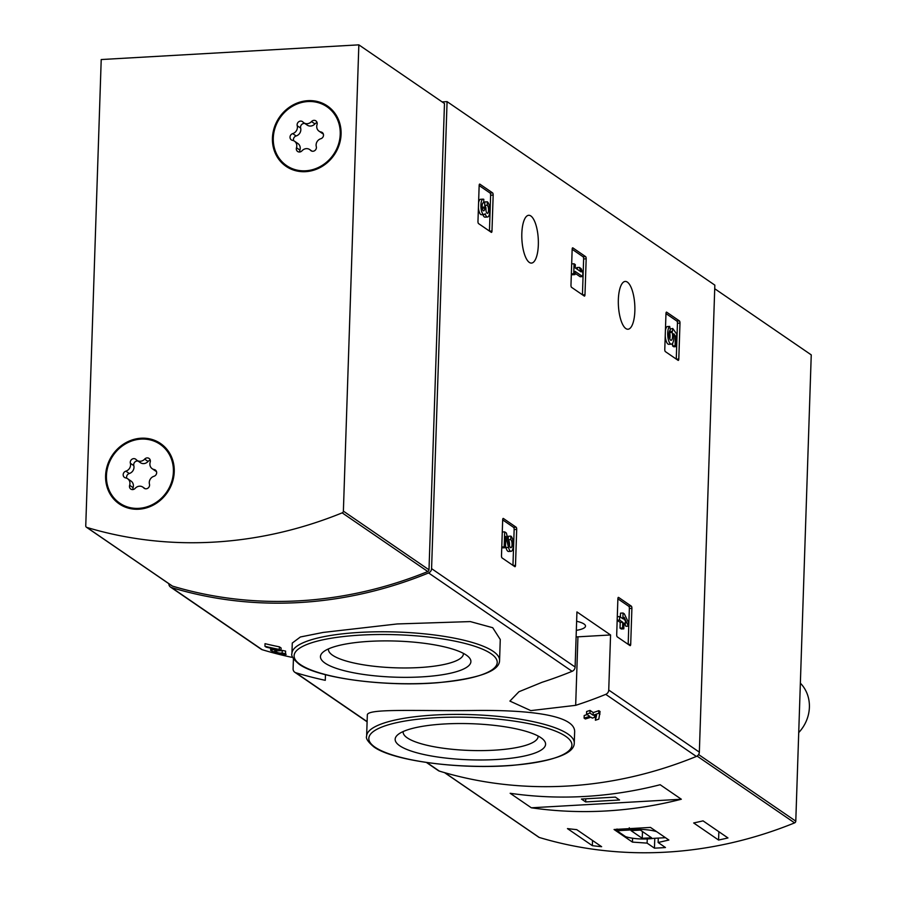 <?xml version="1.0" encoding="UTF-8"?>
<svg xmlns="http://www.w3.org/2000/svg" width="897" height="897" viewBox="0 0 897 897"><rect width="100%" height="100%" fill="white"/><g stroke="black" fill="none" stroke-linecap="round" stroke-linejoin="round"><path stroke-width="1.35" d="M293.431 658.667L293.095 668.758A4.519 4.104 -55.6 0 0 295.808 672.739A420.043 381.617 -55.6 0 0 325.275 680.318L325.465 674.679M500.268 639.494L492.711 627.709L470.308 621.587L397.214 623.953L323.167 632.43L300.405 636.971L292.276 643.048L291.929 653.476A103.884 24.937 1.9 0 1 396.575 632.004A103.884 24.937 1.9 0 1 499.573 660.371L500.268 639.494M264.951 646.288A420.043 381.617 124.4 0 0 279.303 649.473L279.393 646.838A420.043 381.617 124.4 0 1 265.03 643.665L264.951 646.288L266.185 647.141A420.043 381.617 -55.6 0 0 277.027 649.596L271.455 649.764L271.499 648.396M279.393 646.838L281.109 648.015L281.019 650.65L274.661 650.919C276.837 652.635 279.337 653.341 282.163 653.038L282.252 650.415A420.043 381.617 124.4 0 0 285.605 651.099L285.515 653.722A420.043 381.617 124.4 0 1 282.163 653.038L282.409 653.33M595.978 715.526L595.709 716.647M595.63 717.006L595.395 720.246A420.043 381.617 -55.6 0 0 598.804 719.114L600.071 711.523L598.826 710.671A420.043 381.617 124.4 0 1 593.22 712.588L590.024 710.402A420.043 381.617 124.4 0 1 586.604 711.534L586.526 714.158L589.721 716.344A420.043 381.617 124.4 0 1 584.115 718.127L584.205 715.503A420.043 381.617 124.4 0 0 587.131 714.584M574.618 732.58C576.468 715.133 529.006 709.819 474.569 710.48C417.195 711.243 366.066 708.103 367.322 715.257L366.626 736.123A103.884 24.937 1.9 0 1 471.273 714.64A103.884 24.937 1.9 0 1 574.271 743.008L574.618 732.58M426.445 762.472L438.319 770.601A4.519 4.104 -55.6 0 0 439.351 771.106A420.043 381.617 -55.6 0 0 696.352 756.451A4.519 4.104 -55.6 0 0 699.346 752.146L714.842 285.134L447.076 101.63L442.12 101.91M575.672 705.334A420.043 381.617 -55.6 0 0 605.744 694.356A4.519 4.104 -55.6 0 0 608.738 690.051L610.565 634.964L576.939 611.922L575.112 667.009A4.519 4.104 124.4 0 1 572.118 671.315A420.043 381.617 124.4 0 1 542.046 682.292L518.926 691.744L509.9 701.084L530.811 710.615L575.672 705.334L577.937 636.825L610.565 634.964M168.86 583.712A4.519 4.104 -55.6 0 0 171.585 587.602A420.043 381.617 -55.6 0 0 428.587 572.948A4.519 4.104 -55.6 0 0 431.58 568.642L447.076 101.63M291.648 657.277A420.043 381.617 124.4 0 1 262.182 649.697A4.519 4.104 124.4 0 1 261.15 649.193L170.553 587.109M631.892 608.345A1.805 0.617 -93.3 0 0 631.331 606.159L618.571 597.413A1.805 0.617 -93.3 0 0 618.403 597.368A1.805 0.617 -93.3 0 0 617.887 598.748L616.699 634.672A1.805 0.617 -93.3 0 0 617.259 636.859L630.019 645.605A1.805 0.617 -93.3 0 0 630.187 645.649A1.805 0.617 -93.3 0 0 630.703 644.281L631.892 608.345L629.358 608.491A1.805 0.617 86.7 0 0 628.786 606.305L617.887 598.837M516.694 529.398A1.805 0.617 -93.3 0 0 516.134 527.212L503.363 518.466A1.805 0.617 -93.3 0 0 503.206 518.421A1.805 0.617 -93.3 0 0 502.679 519.789L501.49 555.725A1.805 0.617 -93.3 0 0 502.051 557.912L514.822 566.657A1.805 0.617 -93.3 0 0 514.979 566.702A1.805 0.617 -93.3 0 0 515.506 565.334L516.694 529.398L514.149 529.544A1.805 0.617 86.7 0 0 513.589 527.358L502.679 519.89M586.178 258.807A1.805 0.617 -93.3 0 0 585.606 256.62L572.847 247.875A1.805 0.617 -93.3 0 0 572.678 247.83A1.805 0.617 -93.3 0 0 572.163 249.198L570.974 285.134A1.805 0.617 -93.3 0 0 571.535 287.32L584.306 296.066A1.805 0.617 -93.3 0 0 584.463 296.111A1.805 0.617 -93.3 0 0 584.979 294.732L586.178 258.807L583.633 258.953A1.805 0.617 86.7 0 0 583.061 256.766L572.163 249.299M493.171 195.064A1.805 0.617 -93.3 0 0 492.61 192.889L479.839 184.143A1.805 0.617 -93.3 0 0 479.682 184.087A1.805 0.617 -93.3 0 0 479.155 185.466L477.966 221.402A1.805 0.617 -93.3 0 0 478.527 223.577L491.298 232.334A1.805 0.617 -93.3 0 0 491.455 232.379A1.805 0.617 -93.3 0 0 491.982 231L493.171 195.064L490.625 195.21A1.805 0.617 86.7 0 0 490.065 193.034L479.155 185.556M679.982 323.088A1.805 0.617 -93.3 0 0 679.421 320.913L666.65 312.167A1.805 0.617 -93.3 0 0 666.493 312.111A1.805 0.617 -93.3 0 0 665.978 313.49L664.778 349.426A1.805 0.617 -93.3 0 0 665.35 351.602L678.11 360.347A1.805 0.617 -93.3 0 0 678.278 360.403A1.805 0.617 -93.3 0 0 678.794 359.024L679.982 323.088L677.448 323.234A1.805 0.617 86.7 0 0 676.876 321.059L665.966 313.58M634.852 310.99A23.939 8.185 -93.3 0 1 627.967 329.233A23.939 8.185 -93.3 0 1 618.425 305.799A23.939 8.185 -93.3 0 1 625.243 281.434A23.939 8.185 -93.3 0 1 634.852 310.99M538.335 244.836A23.939 8.185 -93.3 0 1 531.439 263.09A23.939 8.185 -93.3 0 1 521.908 239.656A23.939 8.185 -93.3 0 1 528.714 215.291A23.939 8.185 -93.3 0 1 538.335 244.836M270.703 650.022L271.455 649.764C265.647 650.056 290.09 657.232 285.515 653.722L285.605 651.099M598.826 710.671L598.736 713.294A420.043 381.617 124.4 0 1 593.13 715.223L593.22 712.588M590.024 710.402L589.934 713.037A420.043 381.617 124.4 0 1 586.526 714.158M584.115 718.127L585.36 718.979A420.043 381.617 -55.6 0 0 590.955 717.196L592.289 718.116A420.043 381.617 -55.6 0 0 595.698 716.983L595.743 715.604M595.698 716.983L594.375 716.075A420.043 381.617 -55.6 0 0 596.561 715.335L595.395 720.246M279.303 649.473L281.019 650.65M598.736 713.294L599.981 714.147M589.934 713.037L593.13 715.223M325.073 663.141A75.258 18.063 1.9 0 1 322.942 652.231A75.258 18.063 1.9 0 1 396.272 641.063A75.258 18.063 1.9 0 1 468.705 657.064A75.258 18.063 1.9 0 1 417.688 677.089A75.258 18.063 1.9 0 1 325.073 663.141M463.401 653.364A67.522 16.213 1.9 0 1 463.413 653.846A67.522 16.213 1.9 0 1 407.485 667.951A67.522 16.213 1.9 0 1 332.574 655.225A67.522 16.213 1.9 0 1 328.437 649.372A67.522 16.213 1.9 0 1 328.481 648.89M399.77 745.788A75.258 18.063 1.9 0 1 397.64 734.878A75.258 18.063 1.9 0 1 470.97 723.7A75.258 18.063 1.9 0 1 543.403 739.711A75.258 18.063 1.9 0 1 492.386 759.725A75.258 18.063 1.9 0 1 399.77 745.788M538.099 736.011A67.522 16.213 1.9 0 1 538.11 736.493A67.522 16.213 1.9 0 1 482.182 750.598A67.522 16.213 1.9 0 1 407.272 737.872A67.522 16.213 1.9 0 1 403.134 732.019A67.522 16.213 1.9 0 1 403.179 731.537M576.109 636.915A48.774 11.706 -178.1 0 0 577.937 636.825M576.636 621.262A24.387 5.853 1.9 0 1 585.506 626.106A24.387 5.853 1.9 0 1 576.334 630.356M676.26 359.08L677.448 323.234M676.338 346.634L673.793 346.78L672.559 345.928L675.093 345.782L676.338 346.634L676.753 334.144L672.75 328.481L670.149 328.964M672.75 328.481L672.178 332.473A5.147 1.76 -93.3 0 1 672.492 337.642A5.147 1.76 -93.3 0 1 671.113 340.322A5.147 1.76 -93.3 0 1 669.084 335.545A5.147 1.76 -93.3 0 1 670.351 330.085L669.678 326.418A9.015 3.083 -93.3 0 0 667.817 336.297A9.015 3.083 -93.3 0 0 671.337 344.179A9.015 3.083 -93.3 0 0 673.793 333.729L675.419 336.027L673.939 336.117M672.649 343.17L672.559 345.928M675.419 336.027L675.093 345.782M669.678 326.418L667.133 326.564A9.015 3.083 86.7 0 0 665.406 330.657M665.226 335.949A9.015 3.083 86.7 0 0 668.792 344.325L671.337 344.179M669.756 338.808A5.147 1.76 86.7 0 0 669.633 332.619L672.178 332.473M672.212 331.498L669.667 331.643L669.633 332.619M669.88 330.466L669.667 331.643M489.437 231.056L490.625 195.21M485.737 207.577A4.115 1.413 86.7 0 0 484.705 205.435L484.817 201.948L487.363 201.803A7.725 2.646 -93.3 0 1 489.784 210.133A7.725 2.646 -93.3 0 1 487.553 217.007A7.725 2.646 -93.3 0 1 485.154 213.665A7.725 2.646 -93.3 0 1 483.999 214.574A7.725 2.646 -93.3 0 1 480.927 207.005A7.725 2.646 -93.3 0 1 483.124 199.145L480.579 199.291A7.725 2.646 86.7 0 0 478.583 202.834M478.426 207.723A7.725 2.646 86.7 0 0 481.454 214.719L483.999 214.574M483.124 199.145A7.725 2.646 -93.3 0 1 483.808 199.369L483.696 202.868L482.978 202.901M487.363 201.803L487.239 205.29A4.115 1.413 -93.3 0 1 488.517 209.192A4.115 1.413 -93.3 0 1 487.71 213.239A3.599 1.233 -93.3 0 1 487.385 213.385A3.599 1.233 -93.3 0 1 485.939 208.934L485.983 207.756L484.739 206.904L484.705 208.082A3.599 1.233 -93.3 0 1 483.662 210.829A3.599 1.233 -93.3 0 1 482.732 209.831A4.115 1.413 -93.3 0 1 482.171 205.368A4.115 1.413 -93.3 0 1 483.326 202.744A4.115 1.413 -93.3 0 1 483.696 202.868M484.739 206.904L482.182 207.364M485.995 210.313A4.115 1.413 86.7 0 0 485.939 208.934M487.239 205.29L484.705 205.435M482.878 214.63A7.725 2.646 86.7 0 0 485.008 217.152L487.553 217.007M582.445 294.788L583.633 258.953M582.714 276.601L582.837 273.103L581.166 268.64L579.395 267.418L581.054 271.881L575.201 267.867L575.313 264.626L574.069 263.774L573.732 273.764L574.977 274.617L575.089 271.365L582.714 276.601L580.18 276.747L575.022 273.215M574.977 274.617L572.432 274.762L571.344 274.011M573.732 273.764L571.344 273.899M574.069 263.774L571.669 263.909M579.395 267.418L576.849 267.564L577.567 269.492M512.961 565.379L514.149 529.544M505.482 545.567L505.998 547.607A7.725 2.646 86.7 0 0 508.532 551.476L511.077 551.33A7.725 2.646 -93.3 0 1 508.532 547.462L505.998 547.607M509.462 545.454A4.115 1.413 86.7 0 0 508.229 539.77L508.341 536.271L510.886 536.126L510.763 539.624A4.115 1.413 -93.3 0 1 512.064 544.064A4.115 1.413 -93.3 0 1 510.864 547.731A4.115 1.413 -93.3 0 1 509.518 545.668L506.39 533.042L504.675 531.865L504.17 546.856L505.415 547.708L505.796 536.395L508.532 547.462M505.415 547.708L502.869 547.854L501.782 547.103M504.17 546.856L501.782 546.991M504.675 531.865L502.275 531.999M510.763 539.624L508.229 539.77M510.886 536.126A7.725 2.646 -93.3 0 1 513.308 544.468A7.725 2.646 -93.3 0 1 511.077 551.33M628.169 644.326L629.358 608.491M628.438 626.14L628.562 622.641L624.312 613.851L623.067 613.01L622.877 618.751L619.681 616.564L619.569 620.062L622.765 622.249L622.574 627.99L623.807 628.842L623.998 623.101L625.332 624.009L625.456 620.511L624.121 619.603L624.189 617.349L628.438 626.14L625.893 626.285L624.817 624.043M625.332 624.009L623.976 624.088M623.807 628.842L621.273 628.988L620.029 628.135L622.574 627.99M622.765 622.249L620.219 622.395L620.029 628.135M619.569 620.062L617.17 620.197M617.17 620.298L620.219 622.395M619.681 616.564L617.293 616.699M623.067 613.01L620.522 613.144L620.399 617.046M647.107 843.124L654.451 848.158A420.043 381.617 -55.6 0 0 665.462 847.53L658.129 842.496L668.882 840.029L650.493 827.426L614.053 829.501L632.441 842.104L647.107 843.124L647.242 838.942M538.492 836.935A1.805 1.637 -55.6 0 0 539.243 837.45A420.043 381.617 -55.6 0 0 794.585 822.885A1.805 1.637 -55.6 0 0 795.785 821.17L811.247 354.876L714.718 288.722M601.629 846.701A420.043 381.617 124.4 0 1 592.356 845.669L567.453 828.604A420.043 381.617 -55.6 0 0 576.726 829.635L601.629 846.701M703.046 820.867L727.96 837.944A420.043 381.617 124.4 0 1 718.575 840.041L693.673 822.964A420.043 381.617 -55.6 0 0 703.046 820.867M531.338 807.793A420.043 381.617 -55.6 0 0 681.339 799.238L531.338 807.793L510.158 793.284A420.043 381.617 124.4 0 0 660.17 784.729L681.339 799.238M798.722 732.591A36.138 32.83 -55.6 0 0 800.359 683.166M654.451 848.158L654.776 838.291M658.129 842.496L658.275 838.09M632.441 842.104L632.576 838.213M617.024 829.007L616.968 830.734L625.545 836.621A19.869 4.765 -178.1 0 0 653.397 838.37L665.451 837.686M656.671 831.665A19.869 4.765 -178.1 0 0 629.212 830.039L616.968 830.734M629.279 827.774L629.212 830.039M631.039 830.633L642.252 838.314L651.57 837.776L640.357 830.095L631.039 830.633M642.476 831.541L642.252 838.314M592.536 840.467L592.356 845.669M718.856 831.71L718.575 840.041M581.447 799.048L585.651 801.929L619.547 799.989L615.353 797.108L581.447 799.048M585.752 798.801L585.651 801.929M86.841 527.425A1.805 1.637 124.4 0 1 85.753 525.833L101.215 59.538L358.845 44.85L343.383 511.133A1.805 1.637 124.4 0 1 342.183 512.86A420.043 381.617 124.4 0 1 86.841 527.425L172.459 586.1A1.805 1.637 124.4 0 1 171.708 585.584M172.459 586.1A420.043 381.617 124.4 0 0 427.802 571.535A1.805 1.637 124.4 0 0 429.001 569.819L444.475 103.525L358.845 44.85M174.242 471.766A36.586 33.234 124.4 0 1 154.71 504.316A36.586 33.234 124.4 0 1 119.245 503.901A36.586 33.234 124.4 0 1 112.506 454.936A36.586 33.234 124.4 0 1 160.608 443.544A36.586 33.234 124.4 0 1 174.242 471.766M341.084 134.214A36.586 33.234 124.4 0 1 321.541 166.764A36.586 33.234 124.4 0 1 286.076 166.349A36.586 33.234 124.4 0 1 279.337 117.384A36.586 33.234 124.4 0 1 327.439 105.992A36.586 33.234 124.4 0 1 341.084 134.214M287.029 166.977A36.586 33.234 124.4 0 1 278.855 157.85M316.91 102.325A36.586 33.234 124.4 0 1 328.358 106.653M120.187 504.529A36.586 33.234 124.4 0 1 112.013 495.402M150.068 439.878A36.586 33.234 124.4 0 1 161.527 444.206M307.906 101.552A35.678 32.415 124.4 0 1 326.934 106.743A35.678 32.415 124.4 0 1 333.505 154.497A35.678 32.415 124.4 0 1 286.591 165.609A35.678 32.415 124.4 0 1 275.188 127.565A35.678 32.415 124.4 0 1 307.906 101.552M292.714 133.608A6.245 5.674 -55.6 0 0 297.221 125.737A3.566 3.24 -55.6 0 1 302.973 122.048A6.245 5.674 124.4 0 0 303.848 122.799A6.245 5.674 124.4 0 0 311.494 121.566A3.566 3.24 -55.6 0 1 317.022 124.605A6.245 5.674 -55.6 0 0 319.052 131.175A6.245 5.674 -55.6 0 0 321.036 131.994A3.566 3.24 -55.6 0 1 320.812 138.732A6.245 5.674 -55.6 0 0 316.293 146.603A3.566 3.24 -55.6 0 1 310.541 150.304A6.245 5.674 -55.6 0 0 309.678 149.552A6.245 5.674 -55.6 0 0 302.02 150.786A3.566 3.24 -55.6 0 1 296.492 147.736A6.245 5.674 -55.6 0 0 294.463 141.165A6.245 5.674 -55.6 0 0 292.489 140.347A3.566 3.24 -55.6 0 1 292.714 133.608L296.133 135.963A6.245 5.674 -55.6 0 0 300.652 128.08L297.221 125.737M326.934 106.743L328.795 108.021A35.678 32.415 124.4 0 1 336.532 115.769M298.477 171.305A35.678 32.415 124.4 0 1 288.453 166.887L286.591 165.609M304.913 123.528A3.566 3.24 -55.6 0 0 300.652 128.08M303.848 122.799L307.267 125.143A6.245 5.674 -55.6 0 0 314.925 123.909L311.494 121.566M317.112 122.71A3.566 3.24 -55.6 0 0 314.925 123.909M319.052 131.175L322.472 133.518A6.245 5.674 -55.6 0 0 323.312 133.989M294.463 141.165L297.894 143.52A6.245 5.674 -55.6 0 1 299.912 150.079A3.566 3.24 -55.6 0 0 299.833 151.985M296.133 135.963A3.566 3.24 -55.6 0 0 293.633 140.706M141.064 439.104A35.678 32.415 124.4 0 1 160.092 444.295A35.678 32.415 124.4 0 1 166.663 492.049A35.678 32.415 124.4 0 1 119.75 503.161A35.678 32.415 124.4 0 1 108.346 465.117A35.678 32.415 124.4 0 1 141.064 439.104M125.872 471.16A6.245 5.674 -55.6 0 0 130.379 463.289A3.566 3.24 -55.6 0 1 136.142 459.6A6.245 5.674 124.4 0 0 137.006 460.352A6.245 5.674 124.4 0 0 144.664 459.118A3.566 3.24 -55.6 0 1 150.191 462.157A6.245 5.674 -55.6 0 0 152.21 468.727A6.245 5.674 -55.6 0 0 154.194 469.546A3.566 3.24 -55.6 0 1 153.97 476.285A6.245 5.674 -55.6 0 0 149.463 484.167A3.566 3.24 -55.6 0 1 143.711 487.856A6.245 5.674 -55.6 0 0 142.836 487.105A6.245 5.674 -55.6 0 0 135.189 488.338A3.566 3.24 -55.6 0 1 129.65 485.288A6.245 5.674 -55.6 0 0 127.632 478.729A6.245 5.674 -55.6 0 0 125.647 477.899A3.566 3.24 -55.6 0 1 125.872 471.16L129.291 473.515A6.245 5.674 -55.6 0 0 133.81 465.633L130.379 463.289M160.092 444.295L161.965 445.574A35.678 32.415 124.4 0 1 169.69 453.333M131.646 508.857A35.678 32.415 124.4 0 1 121.622 504.439L119.75 503.161M138.071 461.08A3.566 3.24 -55.6 0 0 133.81 465.633M137.006 460.352L140.425 462.695A6.245 5.674 -55.6 0 0 148.083 461.462L144.664 459.118M150.281 460.262A3.566 3.24 -55.6 0 0 148.083 461.462M152.21 468.727L155.641 471.071A6.245 5.674 -55.6 0 0 156.482 471.542M127.632 478.729L131.052 481.072A6.245 5.674 -55.6 0 1 133.081 487.643A3.566 3.24 -55.6 0 0 132.991 489.538M129.291 473.515A3.566 3.24 -55.6 0 0 126.791 478.258M295.808 672.739L367.108 721.592M426.837 762.528L439.351 771.106M605.744 694.356L696.352 756.451M428.587 572.948L572.118 671.315M171.585 587.602L262.182 649.697M608.738 690.051L699.346 752.146M431.58 568.642L575.112 667.009M300.338 664.554A101.619 24.398 1.9 0 1 413.012 635.603A101.619 24.398 1.9 0 1 473.683 677.179A101.619 24.398 1.9 0 1 300.338 664.554M375.036 747.19A101.619 24.398 1.9 0 1 487.71 718.25A101.619 24.398 1.9 0 1 548.381 759.826A101.619 24.398 1.9 0 1 375.036 747.19M678.794 359.024L676.383 359.159M679.421 320.913L676.876 321.059M491.982 231L489.56 231.146M492.61 192.889L490.065 193.034M484.705 208.082L482.294 208.216M487.71 213.239L487.06 213.273M584.979 294.732L582.568 294.878M585.606 256.62L583.061 256.766M515.506 565.334L513.084 565.469M516.134 527.212L513.589 527.358M630.703 644.281L628.292 644.416M631.331 606.159L628.786 606.305M697.081 756.07L794.585 822.885M444.744 772.687L539.243 837.45M698.595 754.556L795.785 821.17M429.001 569.819L343.383 511.133M427.802 571.535L342.183 512.86M323.01 133.35L321.036 131.994M311.618 151.032L310.541 150.304M299.912 150.079L296.492 147.736M156.179 470.903L154.194 469.546M144.776 488.585L143.711 487.856M133.081 487.643L129.65 485.288M294.777 672.245L367.097 721.805M270.681 650.022L270.737 648.217M291.929 653.476C290.92 655.741 293.319 659.317 299.138 664.217C318.132 678.278 385.856 687.068 437.658 682.729C478.998 678.536 499.64 671.079 499.573 660.371M366.626 736.123C365.617 738.377 368.017 741.965 373.825 746.865C392.83 760.925 460.553 769.704 512.355 765.376C553.696 761.183 574.338 753.727 574.271 743.008M444.531 772.631L538.828 837.249M172.045 585.898L86.426 527.223M312.033 151.167L309.678 149.552M145.202 488.719L142.836 487.105"/></g></svg>
